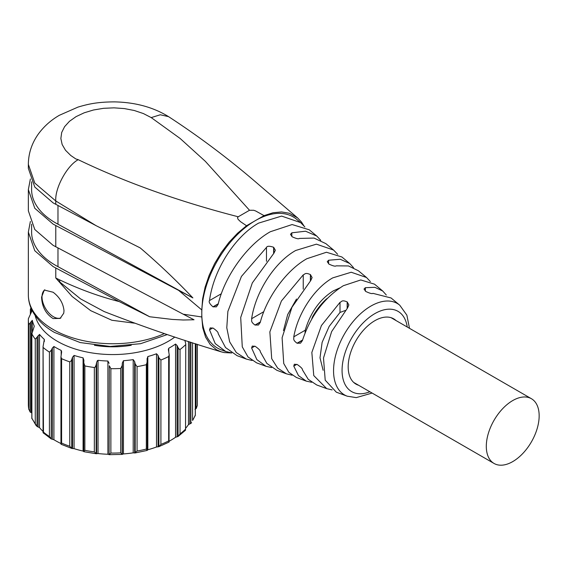 <?xml version="1.0" encoding="UTF-8"?>
<svg xmlns="http://www.w3.org/2000/svg" width="567" height="567" viewBox="0 0 567 567"><rect width="100%" height="100%" fill="white"/><g stroke="black" fill="none" stroke-linecap="round" stroke-linejoin="round"><path stroke-width="0.85" d="M131.239 345.282A64.999 37.528 180 0 1 94.462 345.282M134.436 323.169L111.883 320.263L90.741 310.673L72.165 296.513L55.779 278L59.627 279.871C79.465 289.283 99.324 296.52 119.212 301.58L149.667 316.755L57.976 266.66A81.251 46.912 180 0 1 55.396 265.236A81.251 46.912 180 0 1 31.603 232.059L31.603 224.234M30.377 221.449L28.35 232.059L34.785 250.734L53.1 266.561L119.212 301.58M64 310.702C63.235 303.295 59.599 297.136 53.1 292.232L44.304 290.049L41.582 297.115C42.001 306.775 45.842 313.927 53.1 318.562L60.159 318.42L63.745 313.204L64 310.702M104.137 311.545L80.535 298.88L59.776 281.99L55.779 278L55.779 268.042M44.814 289.801A16.252 9.384 -120 0 0 42.008 296.874A16.252 9.384 -120 0 0 48.656 312.743A16.252 9.384 -120 0 0 60.903 317.924M303.827 225.709L301.467 222.037L297.632 217.934L289.29 213.249L281.544 211.938L273.081 212.738L264.045 215.623L255.667 210.974L253.718 210.272L249.523 210.265L205.325 161.311L180.129 138.468L151.219 117.596L143.401 113.563L134.344 110.515L124.414 108.588L114.017 107.843L103.57 108.318L93.498 109.991L84.214 112.798L76.091 116.618L69.465 121.31L64.595 126.668L61.697 132.48L60.86 138.511L62.15 144.514L65.489 150.248L70.755 155.478L75.836 158.951L78.218 159.688C125.619 182.461 178.959 201.491 238.232 216.778L237.495 217.735L238.083 219.316L240.486 221.64L246.532 225.737L237.552 233.228L229.054 242.229L221.343 252.443L214.617 263.598L209.159 275.271L205.105 287.178L202.632 298.809L201.788 309.929L201.788 316.967L202.738 327.79L205.587 337.124L210.208 344.523L216.502 349.761L221.265 351.845L224.142 352.568L231.697 352.979M201.788 316.967L183.212 314.189L194.027 319.767L183.24 320.001L172.205 319.419L149.667 316.755M57.976 266.66L57.976 247.97M30.377 178.988L28.35 189.605L28.35 210.832L34.785 229.5L53.1 245.327L183.212 314.189M336.309 392.173L347.238 396.191A52.788 30.476 -60 0 1 335.728 354.992A52.788 30.476 -60 0 1 370.882 306.088A52.788 30.476 -60 0 1 399.763 305.216L391.067 297.966L372.902 293.345C372.2 294.004 369.819 293.366 365.743 291.445L364.028 289.057L365.368 287.703L374.879 287.313L382.697 290.991L374.503 284.166L360.775 279.956L343.333 285.718C324.048 297.958 310.411 316.23 302.424 340.54L300.503 343.191L297.051 343.205C292.246 339.661 294.202 338.648 293.777 336.826C297.881 313.303 314.494 288.079 332.73 277.88L351.214 272.238L366.495 277.49L358.479 270.813L348.457 265.937L336.132 265.852C335.416 266.575 333.035 265.987 328.973 264.102L327.258 261.685L328.598 260.232L340.228 259.254L349.733 263.52L341.88 256.979L326.45 252.251L306.832 258.729C286.654 270.034 266.667 297.285 260.26 322.425L258.424 325.026L255.001 325.026C250.238 321.567 252.06 320.497 251.628 318.704C255.646 291.771 274.655 262.216 295.69 250.486L316.421 244.157L333.566 250.047L325.89 243.654L314.019 238.062L299.362 238.431C298.632 239.196 296.243 238.65 292.203 236.793L290.488 234.348L291.828 232.817L305.57 231.208L316.769 236.056L309.256 229.798L292.118 224.546L270.331 231.733C247.418 244.561 224.787 275.909 218.146 304.281L216.374 306.846L212.979 306.825C209.684 303.933 208.536 301.85 209.521 300.56C213.426 270.246 234.823 236.361 258.644 223.093L281.629 216.084L300.63 222.611L296.775 219.394A75.73 43.723 120 0 0 255.334 220.648A75.73 43.723 -60 0 0 201.788 313.395A75.73 43.723 120 0 0 221.421 349.91L225.709 351.49M28.35 189.605L34.785 208.273L53.1 224.1L192.879 297.909L57.976 224.199A81.251 46.912 180 0 1 55.396 222.774A81.251 46.912 180 0 1 31.603 189.605L31.603 181.773M201.788 309.929L179.122 290.793M246.532 225.737L264.045 215.623M300.63 222.611L304.876 226.956M333.566 250.047L337.634 254.278M366.495 277.49L370.386 281.601M316.769 236.056L320.745 240.316M349.733 263.52L353.524 267.652M382.697 290.991L386.297 295.003M231.499 352.844L225.709 351.483L215.233 343.602L209.521 329.838L210.208 327.896L213.199 328.151C216.814 330.738 218.465 332.538 218.146 333.552L225.524 347.543L237.084 355.672L246.248 359.046L236.311 352.554L229.67 341.866L226.786 327.804L227.87 311.396L241.422 276.448L266.469 247.453C267.085 245.936 269.467 245.872 273.627 247.269L275.342 250.21L274.003 253.066L252.301 282.947L240.706 317.492L242.272 346.862L247.999 356.941L256.603 362.852L265.98 366.303L256.844 359.598L251.628 347.982L252.258 346.076L255.221 346.345C258.885 348.946 260.565 350.725 260.26 351.696L266.873 363.44L276.894 370.315L286.477 373.844L277.646 368.103L271.706 358.698L269.857 331.901L281.402 301.006L303.239 274.867C305.032 274.343 304.94 272.181 310.397 274.577L312.112 277.554L310.773 280.495L291.955 307.271L282.104 337.748L283.734 363.504L288.844 372.328L296.456 377.509L306.251 381.116L298.469 375.588L293.777 366.105L294.33 364.248L297.264 364.531C300.978 367.125 302.693 368.89 302.424 369.819L308.235 379.323L316.712 384.965L326.705 388.636L313.764 375.574L311.843 352.433L321.425 325.543L340.009 302.346C341.83 301.793 341.589 299.532 347.167 301.913L348.882 304.933L347.543 307.987L331.624 331.617L323.502 358.011L325.203 380.145L336.309 392.166M271.558 367.565L265.98 366.303M311.623 382.278L306.251 381.116M292.083 375.205L286.477 373.844M332.134 389.905L326.705 388.636M252.039 360.499L246.248 359.046M78.218 159.688C67.119 165.479 54.779 188.173 55.779 200.959L96.085 225.666L140.212 247.907C158.42 263.442 175.976 280.112 192.879 297.909M57.976 205.516L57.976 224.199M28.35 164.487L28.35 168.371L34.785 187.046L53.1 202.873L96.085 225.666M55.779 204.354L55.779 200.959L34.785 183.07L28.35 164.395C28.449 153.508 31.731 143.458 38.187 134.251C43.808 126.519 50.874 120.19 59.379 115.278L77.991 107.099C88.53 103.959 97.602 101.947 114.548 101.883C135.329 102.315 153.338 107.241 168.569 116.646L168.569 116.646C200.427 137.405 231.01 160.525 260.324 186.004L297.64 217.948M249.523 210.265L238.232 216.778M305.06 332.815L305.23 330.214C310.518 312.46 319.873 299.348 333.304 290.878L339.761 287.944M283.457 330.596L287.682 314.55L296.498 299.029M323.119 370.294L320.001 357.798L322.127 342.355L329.172 326.401L340.009 312.438L345.303 310.489M312.559 317.626L312.559 316.818L311.687 319.108M312.559 316.818A44.85 25.898 -60 0 1 326.351 299.043L326.351 299.404M327.379 298.341L326.351 299.043M396 320.532A37.698 21.766 120 0 0 393.689 318.824A37.698 21.766 120 0 0 374.844 320.695A37.698 21.766 120 0 0 350.215 353.914A37.698 21.766 120 0 0 355.991 384.128A37.698 21.766 120 0 0 358.62 385.269M512.731 461.602A37.372 21.581 120 0 0 537.147 428.666A37.372 21.581 120 0 0 531.414 398.714A37.372 21.581 120 0 0 512.731 400.564A37.372 21.581 120 0 0 488.315 433.507A37.372 21.581 120 0 0 494.041 463.452A37.372 21.581 120 0 0 512.731 461.602M197.33 344.304L197.351 404.285A84.504 48.783 180 0 1 197.33 405.426L196.26 408.438L194.977 409.353M195.282 415.491L195.303 414.973A84.504 48.783 180 0 1 192.582 420.445L195.296 415.462M190.881 342.248L190.881 423.393L191.603 422.691M190.881 423.393L188.457 424.612A81.251 46.912 180 0 1 185.77 428.12M185.77 343.907L185.544 429.162L185.77 343.907L184.885 340.32M185.544 344.779A84.504 48.783 180 0 1 180.03 349.492L180.03 433.875A84.504 48.783 180 0 0 185.544 429.162L185.274 430.332M180.03 433.875L178.081 436.491L175.557 437.263A81.251 46.912 180 0 1 169.221 441.211M185.615 430.112L178.081 436.491L178.081 347.621L179.3 349.364L180.03 349.492M178.081 347.621L177.088 345.516L175.557 344.041A81.251 46.912 180 0 1 168.775 348.237L168.371 349.506L169.221 354.871L168.668 356.53L168.668 440.913L169.03 442.097L158.781 446.718M169.221 354.871L169.044 442.083M168.668 356.53A84.504 48.783 180 0 1 160.908 360.031L158.895 357.791L158.087 355.53L156.52 353.765L156.52 446.987L158.895 446.668L160.908 444.415A84.504 48.783 180 0 0 168.668 440.913M158.087 355.53L158.087 446.824L158.895 446.668L158.895 357.791M156.52 446.987A81.251 46.912 180 0 1 147.824 449.766L147.101 450.34L146.336 449.078A84.504 48.783 180 0 1 141.75 450.127A84.504 48.783 180 0 1 137.072 451.027L134.655 452.955L135.201 452.92L135.201 364.049L137.072 366.636L137.072 451.027M156.52 353.765A81.251 46.912 180 0 1 147.824 356.551L147.101 359.046L147.292 450.382M133.202 452.842L134.655 452.955L134.655 361.661L133.202 359.62A81.251 46.912 180 0 1 123.45 360.718L122.33 363.043L122.174 365.509L122.174 454.38L123.45 453.933A81.251 46.912 180 0 0 133.202 452.842L133.202 359.62M122.174 365.509L120.721 368.472L120.721 452.863L122.33 454.337L122.33 363.043M110.87 453.061L109.098 454.599L109.318 365.765L110.87 368.67L110.87 453.061A84.504 48.783 180 0 0 120.721 452.863M109.318 365.765L109.098 454.599L107.9 454.252A81.251 46.912 180 0 1 98.034 453.55L96.149 453.706L96.631 453.72L96.631 362.426L96.149 364.836L96.149 453.706L94.335 451.885A84.504 48.783 180 0 1 84.866 450.318L83.774 451.63L83.788 362.788L84.866 365.935L84.866 450.318M83.788 362.788L83.902 360.321L83.08 357.855L83.08 451.077L83.788 451.658M83.08 451.077A81.251 46.912 180 0 1 74.071 448.646L71.761 448.426L72.519 448.547L72.519 357.253L71.761 359.549L71.761 448.426L69.762 446.257A84.504 48.783 180 0 1 61.597 443.075L60.953 444.06L60.953 356.834L61.597 358.684L61.597 443.075M61.094 444.273L61.541 444.273M60.953 443.522A81.251 46.912 180 0 1 53.908 439.716L51.186 438.922L51.391 350.172L52.355 348.032L52.355 439.326M51.391 350.172L49.407 352.128L49.407 436.512L51.186 438.922M51.243 438.957L43.057 432.685L43.057 346.614L43.475 433.195M43.057 431.444A81.251 46.912 180 0 1 39.513 427.617L37.039 426.49L35.267 423.62A84.504 48.783 180 0 1 31.894 418.269L36.231 425.732M31.83 412.996L30.108 411.996L28.719 408.828A84.504 48.783 180 0 1 28.35 404.285L28.789 409.459L28.719 324.444L30.108 323.119L30.108 411.996M147.08 358.542L147.101 359.046M137.072 366.636A84.504 48.783 180 0 0 141.75 365.743A84.504 48.783 180 0 0 146.336 364.694L147.292 361.505M135.201 364.049L134.655 361.661M120.721 368.472A84.504 48.783 180 0 1 110.87 368.67M109.098 363.312L107.9 361.03A81.251 46.912 180 0 1 98.034 360.328L97.354 360.683L96.631 362.426M84.866 365.935A84.504 48.783 180 0 0 94.335 367.501L95.249 367.026L96.149 364.836M83.08 357.855A81.251 46.912 180 0 1 74.071 355.431L72.519 357.253M61.597 358.684A84.504 48.783 180 0 0 69.762 361.866L71.151 360.917L71.761 359.549M52.355 348.032L53.908 346.494A81.251 46.912 180 0 0 61.179 350.406L61.654 351.831L60.953 356.834M49.407 352.128A84.504 48.783 180 0 1 43.34 347.642M34.233 326.301L31.894 333.885A84.504 48.783 180 0 0 35.267 339.229L39.513 334.395A81.251 46.912 180 0 0 44.332 339.42L43.057 346.614M31.83 418.588L31.83 333.495L31.894 418.269M34.19 326.635L34.19 325.961A81.251 46.912 180 0 1 32.291 320.327L30.108 323.119M28.719 324.444A84.504 48.783 180 0 1 28.35 319.901A84.504 48.783 180 0 1 28.371 318.753L31.752 311.354A81.251 46.912 180 0 1 31.929 310.007M31.277 308.094L30.363 309.348L30.363 314.387M30.405 309.206A84.504 48.783 180 0 1 30.965 307.86M174.82 337.046A78.437 45.289 180 0 1 139.68 351.838A78.437 45.289 180 0 1 35.147 315.472M164.423 333.602A84.504 48.783 180 0 1 53.1 329.448A84.504 48.783 180 0 1 28.35 294.953C28.378 300.68 29.817 306.18 32.666 311.453C37.252 319.717 44.509 326.712 54.446 332.425L80.181 342.56L110.204 346.465L140.581 343.694L167.308 334.565M59.776 281.99L59.627 279.871M55.779 225.581L55.779 246.808M151.219 117.596L160.298 114.775L168.569 116.646M221.343 293.734L209.521 300.56M263.804 311.68L251.628 318.704M305.23 330.214L293.777 336.826M369.861 391.754A46.352 26.762 -60 0 1 342.163 367.459A46.352 26.762 -60 0 1 374.844 313.629A46.352 26.762 -60 0 1 407.234 327.017M296.832 364.347L293.777 366.105M254.781 346.161L251.628 347.982M212.76 327.967L209.521 329.838M291.828 236.51L291.828 232.817M328.598 263.818L328.598 260.232M365.368 291.154L365.368 287.703M302.502 340.278L297.264 343.297M302.58 340.016L297.051 343.205M260.331 322.169L255.221 325.118M260.402 321.907L255.001 325.026M218.21 304.025L213.199 306.917M218.274 303.77L212.979 306.825M303.239 289.177L303.239 274.867M310.397 274.577L310.397 280.878M310.588 280.686L310.588 274.719M347.358 302.055L347.358 308.186M340.009 312.438L340.009 302.346M347.167 301.913L347.167 308.391M273.627 247.269L273.627 253.435M266.469 247.453L266.469 261.295M273.818 253.251L273.818 247.41M49.407 436.512A84.504 48.783 180 0 1 43.34 432.033M196.04 343.893L196.04 408.651M195.303 343.659L195.303 414.973M192.582 342.794L192.582 420.445M189.796 341.901L189.796 423.903M188.457 341.469L188.457 424.612M177.088 345.516L177.088 436.81M175.557 344.041L175.557 437.263M168.775 348.237L168.775 352.008M160.908 360.031L160.908 444.415M147.824 356.551L147.824 449.766M146.336 364.694L146.336 449.078M123.45 360.718L123.45 453.933M107.9 361.03L107.9 454.252M98.034 360.328L98.034 453.55M94.335 367.501L94.335 451.885M83.788 363.539L83.788 451.58M74.071 355.431L74.071 448.646M69.762 361.866L69.762 446.257M61.179 350.406L61.179 354.949M53.908 346.494L53.908 439.716M44.332 339.42L44.332 341.554M39.513 334.395L39.513 427.617M38.109 335.664L38.109 426.958M37.039 337.62L37.039 426.49M35.267 339.229L35.267 423.62M32.291 320.327L32.291 331.504M31.185 321.361L31.185 412.656M31.277 308.604L31.277 312.623M28.35 232.059L28.35 294.953M104.101 311.531C142.345 326.472 181.412 339.916 221.286 351.852M409.494 328.321L406.858 315.132L399.763 305.216M347.238 396.191L356.26 397.623L372.115 393.059M494.041 463.452L353.68 382.42M391.06 317.683L531.414 398.714M147.25 450.411L135.01 452.976M122.245 454.415L109.225 454.677M96.333 453.763L83.81 451.686M71.917 448.483L61.116 444.28M197.351 344.311L197.351 404.285M195.339 343.666L195.339 415.221M28.35 319.901L28.35 404.285"/></g></svg>
